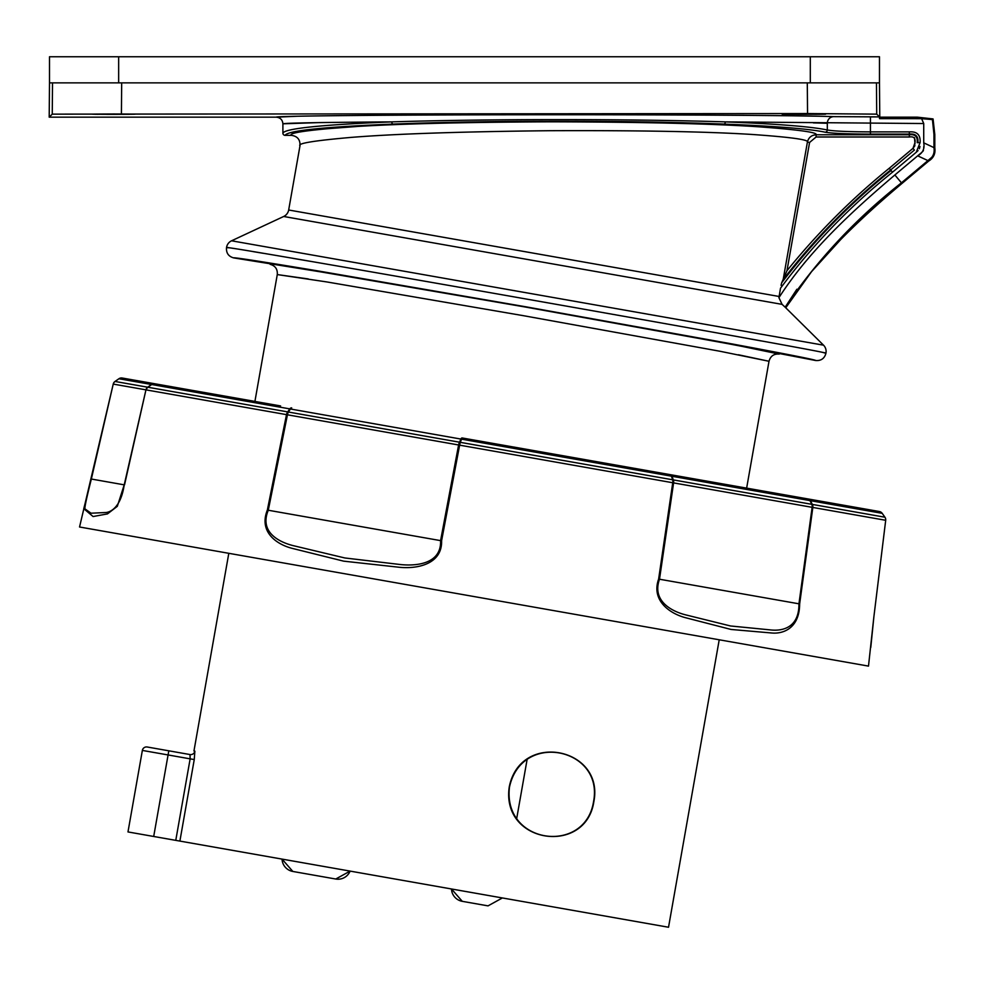 <?xml version="1.0" encoding="UTF-8"?>
<svg xmlns="http://www.w3.org/2000/svg" width="984" height="984" viewBox="0 0 984 984"><rect width="100%" height="100%" fill="white"/><g stroke="black" fill="none" stroke-linecap="round" stroke-linejoin="round"><path stroke-width="1.48" d="M118.658 82.865L49.495 82.865L49.495 56.752L118.658 56.752L118.658 82.865L810.299 82.865L810.299 56.752L118.658 56.752M810.299 56.752L879.475 56.752L879.475 82.865L810.299 82.865M509.245 786.979C500.893 843.755 585.701 855.797 593.844 801.714C604.594 747.742 520.401 730.509 509.245 786.979M593.549 801.653C585.209 854.985 502.467 844.555 509.491 787.015C521.877 730.411 604.004 748.32 593.549 801.653L593.844 801.714M113.738 113.972L113.664 114.353C85.141 114.23 85.153 114.095 113.726 113.972C142.262 114.095 142.237 114.23 113.664 114.353C85.141 114.23 85.153 114.095 113.726 113.972C142.262 114.095 142.237 114.23 113.664 114.353L129.322 114.292M804.272 113.972L804.199 114.353C775.675 114.23 775.687 114.095 804.26 113.972C832.796 114.095 832.771 114.23 804.199 114.353C775.675 114.23 775.687 114.095 804.26 113.972C832.796 114.095 832.771 114.23 804.199 114.353L804.272 114.353M814.678 114.329L819.869 114.292M738.406 354.769L769.008 361.276C770.46 356.073 773.879 353.674 779.254 354.092L739.882 345.925M746.635 488.126L769.008 361.276L720.067 351.276L523.537 315.704L326.688 281.916L277.279 274.573C277.697 269.185 275.311 265.778 270.096 264.315C275.311 265.778 277.697 269.185 277.279 274.573L308.263 278.927M815.662 360.513C816.794 360.046 788.504 354.437 730.78 343.699L525.136 306.676L319.222 271.129C261.313 261.486 232.802 257.07 233.7 257.906L321.301 271.978L525.087 306.983L728.541 343.785L815.662 360.513C821.05 360.931 824.469 358.545 825.92 353.33L822.858 352.42L825.92 353.33M809.586 142.459L786.966 270.723L783.166 279.567C814.617 238.878 850.459 202.347 890.655 169.974L914.394 150.06L912.98 148.363L914.997 142.631C915.612 138.154 913.73 136.272 909.351 136.985L816.117 136.985L809.586 142.459L807.409 142.077C809.131 139.716 790.706 137.17 752.145 134.464C706.967 131.61 639.784 130.355 550.585 130.7C461.533 131.647 395.162 133.861 351.497 137.366C314.327 140.614 297.168 143.406 299.997 145.743L288.669 209.998A8.856 8.856 0 0 1 283.687 216.48L231.56 240.797A8.856 8.856 0 0 0 226.578 247.279L229.702 247.833L226.517 247.648C226.099 253.023 228.497 256.443 233.7 257.906C228.497 256.443 226.099 253.023 226.517 247.648L229.702 247.833C259.948 251.707 793.252 345.741 822.858 352.42L825.982 352.973A8.856 8.856 0 0 0 823.522 345.175L785.158 307.205L785.909 307.562L811.505 271.707L840.717 239.542C858.208 221.744 878.626 203.036 901.971 183.454L901.442 182.815C856.141 218.387 817.384 259.85 785.158 307.205L796.868 289.247M909.351 136.985L909.351 134.771C915.157 134.07 917.777 136.69 917.199 142.631L920.089 142.631L916.252 152.274L918.072 150.601M782.096 114.156L788.614 114.292M797.532 114.341L802.034 114.353M297.082 116.26L276.258 117.17L49.2 117.17L49.495 82.865M844.456 234.598L866.793 213.208M781.05 285.348L781.677 282.802C813.51 240.945 849.979 203.503 891.098 170.49L892.513 172.188C850.151 206.111 812.809 244.795 780.509 288.214L778.922 297.672L782.083 304.363L785.158 307.205L782.083 304.363L283.687 216.48M810.767 255.508L803.817 263.65M920.655 153.307L917.678 155.829L927.924 160.601L901.442 182.815L894.862 174.98L917.678 155.829C922.808 152.95 924.825 148.621 923.73 142.84L923.73 142.951M923.73 146.739L923.718 147.551M923.435 150.601L922.451 151.745M922.131 152.04L921.282 152.791M879.475 82.865L879.77 117.17L917.371 117.17L933.066 118.929L934.8 134.599L934.8 147.785L933.976 147.785C934.812 153.32 932.832 157.563 928.047 160.49L928.576 161.13L901.971 183.454M928.281 160.294L931.196 157.784M879.77 117.17L879.536 118.646L921.614 118.67L923.73 123.529L725.306 121.881C777.557 123.947 811.566 126.653 827.31 129.986C833.829 131.167 848.208 131.794 870.434 131.881L909.351 131.881C917.063 131.339 920.643 134.919 920.089 142.631M934.8 134.599L933.976 134.599L932.438 119.581L921.614 118.67M933.976 134.599L933.976 147.625L923.73 142.84L923.73 123.529M934.8 147.785C935.661 153.578 933.595 158.018 928.576 161.13M393.108 124.095A2.214 1.328 -92.2 0 1 391.78 121.881C321.571 122.373 285.274 123.012 282.9 123.812L282.9 133.123C285.065 128.498 321.35 124.747 391.78 121.881C486.785 118.843 630.129 118.83 725.306 121.881A2.214 1.328 -87.8 0 1 723.978 124.095C629.588 120.245 487.326 120.257 393.108 124.095C323.428 126.936 287.426 130.688 285.114 135.337L291.289 135.337C297.389 136.124 300.292 139.593 299.997 145.743C300.292 139.593 297.389 136.124 291.289 135.337C288.46 132.988 306.295 130.294 344.806 127.268C390.045 124.033 458.655 122.225 550.659 121.819C642.798 122.028 712.219 123.689 758.91 126.813C798.799 129.765 817.864 132.41 816.117 134.771C811.456 135.103 808.553 137.539 807.409 142.077L783.166 279.579L807.409 142.077M917.887 142.631C918.515 136.309 915.661 133.467 909.351 134.095L909.351 131.881M891.098 170.49L889.241 168.276C851.504 198.879 817.421 233.036 786.966 270.723L781.677 282.802M816.117 136.985L816.117 134.771L909.351 134.771L909.351 134.095L870.434 134.095L870.434 116.887L879.487 116.887L879.536 118.646M282.9 133.123L282.9 133.123A2.214 2.214 0 0 0 285.114 135.337A2.214 2.214 180 0 1 282.9 133.123L282.9 123.812L318.41 122.619M826.929 116.419L833.78 116.641C805.219 115.448 664.594 114.599 527.522 114.759C390.07 114.87 273.527 115.952 276.258 117.17C280.292 117.563 282.506 119.777 282.9 123.812L282.9 123.812M813.411 122.889L827.31 123.271A6.642 6.47 -87.8 0 1 833.78 116.641L879.487 116.887L876.719 114.144L807.556 113.554L52.25 114.144L52.521 82.865M121.413 113.554L121.684 82.865L809.955 82.865M49.2 117.17L52.25 114.144M94.968 114.267L98.08 114.292M106.998 114.341L111.5 114.353M818.491 116.223L792.784 115.817M323.023 115.829L314.376 115.952M914.505 137.612L914.997 144.033M914.948 145.632L912.98 148.363L889.241 168.276M919.4 148.719L919.991 146.505M778.922 297.672C809.069 250.846 851.763 211.585 894.862 174.98M916.252 152.274L892.513 172.188M761.309 340.944L741.321 337.315M311.485 261.523L293.49 258.448M262.949 253.257L252.876 251.572M234.253 248.522L231.892 248.165M193.368 390.562L254.917 401.411L277.279 274.573M168.805 750.817L168.079 754.949L142.36 750.423A4.207 4.207 0 0 1 147.231 747.004L190.023 754.556A4.207 4.194 100 0 0 194.869 751.136L193.959 750.976L228.805 553.303M719.218 639.784L668.53 927.248L175.767 840.361L190.146 758.849L168.079 754.949L153.701 836.474L175.767 840.361M189.076 754.384L190.023 754.556L190.146 758.849L194.254 759.562L194.869 751.136M142.36 750.423L127.981 831.935L153.701 836.474M870.779 647.447L873.854 617.017L868.491 666.106L79.544 526.993L113.234 384.08L91.352 479.036C86.1 499.823 84.046 509.823 85.19 509.048L91.032 513.205L104.993 512.553C110.048 512.639 120.847 507.855 124.218 484.841L117.317 506.317L107.465 513.906L93.086 516.538L83.763 508.679L91.291 479.023L124.218 484.841L145.952 389.849L124.525 484.891M799.648 603.93C799.525 627.484 784.137 634.077 771.886 633.007L731.087 629.465L685.946 617.817C670.768 614.041 650.818 601.064 658.628 579.072L672.736 482.738L673.597 482.898L659.501 579.219C651.605 601.31 672.343 611.777 686.66 615.111L730.534 625.972L770.743 629.944C782.858 631.273 799.18 627.46 798.946 603.807L799.648 603.93L812.833 507.449L673.597 482.898A4.428 2.866 100 0 0 673.277 479.897L811.812 504.325A4.428 2.866 100 0 1 812.132 507.326L798.946 603.807L658.628 579.072M441.595 540.794C442.345 564.509 416.576 569.269 398.704 567.202L343.637 561.151L292.555 548.457C276.578 544.533 258.583 531.901 267.353 510.081L286.504 414.633L287.439 414.805L268.275 510.241C259.149 532.11 279.001 542.418 294.597 545.972L344.843 557.965L398.483 564.312C415.506 566.501 441.496 564.385 440.586 540.622L441.595 540.794L459.626 445.162L672.736 482.738A4.428 1.98 100 0 0 672.662 479.786L671.42 476.17L461.57 439.171L460.254 442.333A4.428 3.063 -157.4 0 0 459.54 442.21L460.856 439.048L290.428 409L288.361 412.025A4.428 1.488 100 0 0 287.439 414.805L459.626 445.162L460.254 442.333L672.662 479.786M91.291 479.023L113.234 384.08A4.428 4.416 100 0 1 115.005 381.46L118.904 378.754A4.428 4.416 100 0 1 122.2 378.016A4.428 4.354 100 0 0 118.941 378.754L115.054 381.46L147.92 387.253A4.428 4.047 100 0 0 146.259 389.91L286.504 414.633A4.428 2.435 100 0 1 287.709 411.902L289.763 408.877L151.671 384.523L147.92 387.253L287.709 411.902M122.2 378.016L280.6 405.949M671.678 476.908L672.318 477.092M671.42 476.17A4.428 1.98 100 0 0 670.264 474.657L462.111 437.954L461.57 439.171M289.763 408.877A4.428 2.435 100 0 1 291.695 407.905A4.428 1.488 100 0 0 290.428 409M462.111 437.954A4.428 1.488 100 0 0 460.856 439.048M115.005 381.46L115.054 381.46A4.428 4.354 100 0 0 113.308 384.104L145.952 389.849A4.428 4.354 100 0 1 147.698 387.216L151.45 384.486A4.428 4.354 100 0 1 154.709 383.748A4.428 4.034 100 0 0 151.671 384.523L118.904 378.754M672.035 476.281A4.428 2.866 100 0 0 670.264 474.657L808.184 498.974A4.428 3.592 100 0 1 810.459 500.696L812.317 504.411L884.936 517.215A4.428 4.416 100 0 1 885.698 520.29L812.833 507.449A4.428 3.579 100 0 0 812.317 504.411A4.428 2.128 153.5 0 0 811.812 504.325L809.955 500.598L672.035 476.281L673.277 479.897M810.459 500.696A4.428 2.128 153.5 0 0 809.955 500.598A4.428 2.866 100 0 0 808.184 498.974L879.352 511.52A4.428 4.416 100 0 1 882.205 513.341L810.459 500.696M670.264 474.657L648.505 470.819M884.936 517.215L882.205 513.341M282.051 859.106A13.075 13.075 100 0 0 292.838 871.455L335.753 879.019L292.838 871.455L282.051 859.106M350.119 871.098A13.075 13.075 -80 0 1 335.753 879.019L350.119 871.098M451.496 888.982L462.283 901.332L451.484 888.982A13.075 13.075 100 0 0 462.271 901.332L488.027 905.87L462.271 901.332L488.027 905.87L502.393 897.949M288.669 209.998L779.057 296.467M917.371 117.17L917.371 118.646M870.434 134.095C847.089 134.008 831.997 133.381 825.145 132.2A2.214 2.152 -77.2 0 0 827.31 129.986L827.31 123.271M825.145 132.2C809.66 128.867 775.933 126.161 723.978 124.095M876.449 82.865L876.719 114.144M807.556 113.554L807.286 82.865M356.528 126.518L321.264 129.187M231.56 240.797L823.522 345.175M309.898 270.108L297.537 268.128M194.254 759.562L179.887 841.086M873.854 617.017L885.698 520.29L873.854 617.017M288.361 412.025L459.54 442.21A4.428 1.488 100 0 0 458.606 444.989L440.586 540.622L267.353 510.081M788.049 496.071L789.672 495.715M516.649 818.811L527.153 759.242"/></g></svg>
